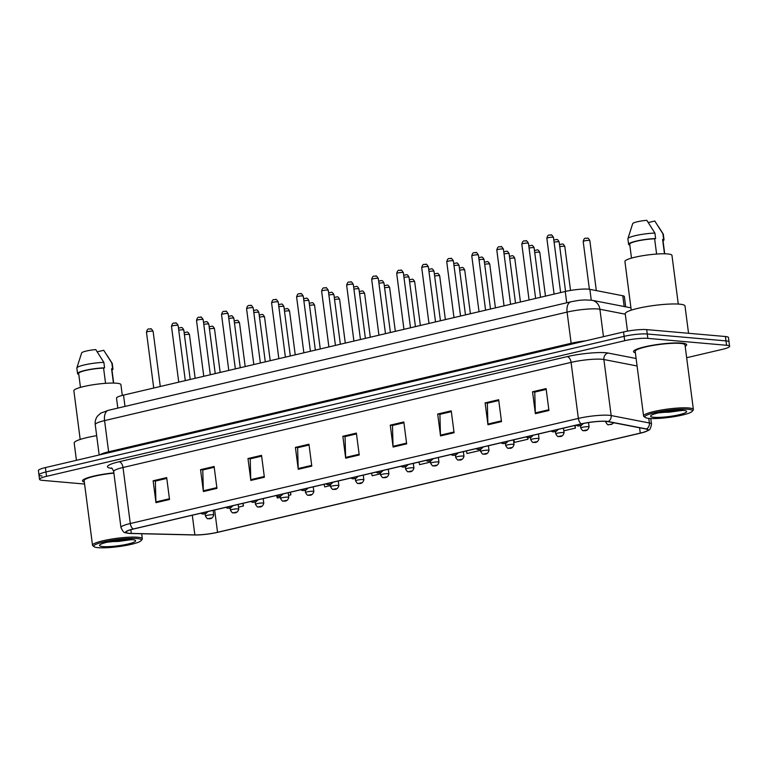 <?xml version="1.0" encoding="UTF-8"?>
<svg xmlns="http://www.w3.org/2000/svg" width="768" height="768" viewBox="0 0 768 768"><rect width="100%" height="100%" fill="white"/><g stroke="black" fill="none" stroke-linecap="round" stroke-linejoin="round"><path stroke-width="1.15" d="M117.811 408.096L116.515 398.112A16.742 2.506 -7.4 0 1 123.523 395.117L565.248 291.485A16.742 2.506 -7.4 0 1 589.853 289.344L622.781 295.747A16.742 2.506 -7.4 0 1 624.374 296.573L625.699 306.826M685.171 346.33A26.784 4.003 172.6 0 0 686.659 344.736A26.784 4.003 172.6 0 0 681.773 343.094A26.784 4.003 172.6 0 0 651.792 345.398A26.784 4.003 172.6 0 0 633.533 351.629A26.784 4.003 172.6 0 0 635.366 352.8A26.784 4.003 172.6 0 1 633.533 351.629A26.784 4.003 172.6 0 1 651.792 345.398A26.784 4.003 172.6 0 1 681.773 343.094A26.784 4.003 172.6 0 1 686.659 344.736A26.784 4.003 172.6 0 1 685.171 346.33M129.312 533.299A17.856 2.669 -7.4 0 1 126.058 532.205A17.856 2.669 -7.4 0 1 133.526 529.008L581.597 423.898A17.856 2.669 -7.4 0 1 607.843 421.603L646.061 429.034A17.856 2.669 -7.4 0 1 647.75 429.917A17.856 2.669 -7.4 0 1 640.282 433.114L217.546 532.291A17.856 2.669 -7.4 0 1 194.851 534.893L131.309 533.405A17.856 2.669 -7.4 0 1 129.312 533.299M128.957 533.386A18.307 2.736 172.6 0 0 131.002 533.491L194.534 534.979A18.307 2.736 172.6 0 0 217.805 532.31L640.541 433.142A18.307 2.736 172.6 0 0 645.744 431.616A18.307 2.736 172.6 0 0 646.454 428.957L608.246 421.526A18.307 2.736 172.6 0 0 581.338 423.869L133.277 528.989A18.307 2.736 172.6 0 0 128.429 533.328A18.307 2.736 172.6 0 0 128.957 533.386M686.659 357.725L722.592 349.296A16.742 2.506 172.6 0 0 729.6 346.301L729.034 341.923A16.742 2.506 172.6 0 0 725.981 340.896L647.27 333.994A16.742 2.506 172.6 0 0 624.125 336.336L45.974 471.965A16.742 2.506 172.6 0 0 38.966 474.97A16.742 2.506 172.6 0 0 42.019 475.987M548.938 410.486L546.086 388.598L532.541 391.776L535.382 413.664L548.938 410.486M532.541 391.776L535.104 392.006L546.192 389.405L534.758 392.083L535.325 412.906A4.464 2.477 76.8 0 0 535.382 413.664M501.504 421.613L498.662 399.725L485.117 402.902L487.958 424.79L501.504 421.613M485.117 402.902L487.67 403.133L498.768 400.522L487.334 403.21L487.901 424.032A4.464 2.477 76.8 0 0 487.958 424.79M454.08 432.739L451.238 410.851L437.683 414.029L440.534 435.917L454.08 432.739M437.683 414.029L440.246 414.259L451.344 411.648L439.91 414.336L440.467 435.158A4.464 2.477 76.8 0 0 440.534 435.917M406.656 443.866L403.814 421.978L390.259 425.155L393.101 447.043L406.656 443.866M390.259 425.155L392.822 425.386L403.92 422.774L392.477 425.462L393.043 446.285A4.464 2.477 76.8 0 0 393.101 447.043M169.526 499.498L166.685 477.61L153.13 480.787L155.971 502.675L169.526 499.498M153.13 480.787L155.693 481.008L166.781 478.406L155.347 481.094L155.914 501.917A4.464 2.477 76.8 0 0 155.971 502.675M216.95 488.371L214.109 466.483L200.554 469.661L203.395 491.549L216.95 488.371M200.554 469.661L203.117 469.882L214.214 467.28L202.781 469.968L203.338 490.79A4.464 2.477 76.8 0 0 203.395 491.549M264.374 477.245L261.533 455.357L247.978 458.534L250.829 480.422L264.374 477.245M250.541 458.765L261.638 456.154L250.205 458.842L250.762 479.664A4.464 2.477 76.8 0 0 250.829 480.422M250.541 458.755L247.978 458.534M311.798 466.118L308.957 444.23L295.411 447.408L298.253 469.296L311.798 466.118M295.411 447.408L297.984 447.629L309.062 445.027L297.629 447.715L298.195 468.538A4.464 2.477 76.8 0 0 298.253 469.296M359.232 454.992L356.381 433.104L342.835 436.282L345.677 458.17L359.232 454.992M342.835 436.282L345.398 436.512L356.486 433.901L345.053 436.589L345.619 457.411A4.464 2.477 76.8 0 0 345.677 458.17M113.856 472.877A26.784 4.003 172.6 0 0 82.483 480.912A26.784 4.003 172.6 0 0 84.317 482.074A26.784 4.003 172.6 0 1 82.483 480.912A26.784 4.003 172.6 0 1 113.856 472.877M729.6 346.301A16.742 2.506 172.6 0 0 726.547 345.274L647.837 338.371A16.742 2.506 172.6 0 0 624.691 340.714L46.541 476.342A16.742 2.506 172.6 0 0 39.533 479.347A16.742 2.506 172.6 0 0 42.586 480.365L84.576 484.042M513.84 439.786L514.435 442.397L527.99 439.219L527.798 437.741M563.808 430.819L575.414 428.093L575.069 425.424M371.558 473.165L372.163 475.776L380.458 473.827M324.134 484.291L324.739 486.902L330.403 485.568M288.557 495.389L290.861 494.851L290.515 492.182M276.912 496.32L277.306 498.029L280.358 497.309M238.502 507.13L243.437 505.978L243.082 503.309M229.632 508.08L230.314 509.05M466.416 450.912L467.011 453.523L480.547 450.346M418.982 462.038L419.587 464.65L430.502 462.086M290.861 494.851L290.256 492.24M243.437 505.978L242.832 503.366M480.518 450.154L480.326 449.299M527.99 439.219L527.645 437.722M575.414 428.093L574.81 425.482M45.408 467.587A16.742 2.506 172.6 0 0 38.4 470.592L38.966 474.97A16.742 2.506 172.6 0 1 45.974 471.965L624.125 336.336A16.742 2.506 172.6 0 1 647.27 333.994L725.981 340.896A16.742 2.506 172.6 0 1 729.034 341.923L728.467 337.546A16.742 2.506 172.6 0 0 725.414 336.518L646.704 329.616A16.742 2.506 172.6 0 0 623.549 331.958L45.408 467.587L46.541 476.342M136.992 538.56A24 3.59 172.6 0 0 108.442 540.941A24 3.59 172.6 0 0 94.118 546.71A24 3.59 172.6 0 0 98.15 547.68A24 3.59 172.6 0 0 123.274 545.914A24 3.59 172.6 0 0 141.168 540.605A24 3.59 172.6 0 0 136.992 538.56M141.168 540.605L142.118 539.395A25.114 3.754 172.6 0 0 142.33 538.79A25.114 3.754 172.6 0 0 137.76 537.254A25.114 3.754 172.6 0 0 109.642 539.414A25.114 3.754 172.6 0 0 92.525 545.261A25.114 3.754 172.6 0 0 92.89 545.789L94.118 546.71M113.885 473.126A25.114 3.754 172.6 0 0 84.144 480.691L92.525 545.261M96.672 435.686A30.134 4.502 172.6 0 0 74.189 443.03L76.426 460.31M122.304 395.414L120.912 384.662A23.722 3.542 172.6 0 0 116.582 383.213A23.722 3.542 172.6 0 0 90.038 385.258A23.722 3.542 172.6 0 0 73.872 390.768L80.189 439.45M102.845 546.576A18.192 2.717 172.6 0 0 124.493 544.771A18.192 2.717 172.6 0 0 135.36 540.394A18.192 2.717 172.6 0 0 132.298 539.664A18.192 2.717 172.6 0 0 113.251 541.008A18.192 2.717 172.6 0 0 99.686 545.03A18.192 2.717 172.6 0 0 102.845 546.576M107.222 542.189L132.144 539.654M113.664 383.069L111.859 369.149A16.742 2.506 172.6 0 0 111.571 368.765L113.434 383.069M111.984 370.07A17.856 2.669 172.6 0 0 112.963 369.005L112.253 363.533A17.856 2.669 172.6 0 0 112.186 363.35A17.856 2.669 172.6 0 0 111.85 363.062L103.747 350.294L97.267 351.821M111.85 363.062L112.56 368.534L111.571 368.765M105.562 383.328L103.574 368.064A16.742 2.506 172.6 0 0 86.822 370.195A16.742 2.506 172.6 0 0 78.653 373.459L80.467 387.379M103.574 368.064L104.563 367.834L103.853 362.362L95.75 349.594A11.165 1.67 172.6 0 0 81.648 352.906L76.858 367.939A17.856 2.669 172.6 0 0 76.838 368.131L77.549 373.603A17.856 2.669 172.6 0 0 77.952 374.074L78.71 373.891M103.853 362.362A17.856 2.669 172.6 0 0 76.858 367.939M104.563 367.834A17.856 2.669 172.6 0 0 86.477 370.08A17.856 2.669 172.6 0 0 77.549 373.603M127.19 539.578L114.682 540.778M131.53 539.606L118.57 541.43L109.574 541.68M688.042 409.286A24 3.59 172.6 0 0 659.491 411.667A24 3.59 172.6 0 0 645.168 417.437A24 3.59 172.6 0 0 649.2 418.406A24 3.59 172.6 0 0 674.323 416.63A24 3.59 172.6 0 0 692.218 411.331A24 3.59 172.6 0 0 688.042 409.286M692.218 411.331L693.168 410.122A25.114 3.754 172.6 0 0 693.379 409.517A25.114 3.754 172.6 0 0 688.8 407.981A25.114 3.754 172.6 0 0 660.691 410.141A25.114 3.754 172.6 0 0 643.574 415.987A25.114 3.754 172.6 0 0 643.939 416.515L645.168 417.437M693.379 409.517L684.998 344.947A25.114 3.754 172.6 0 0 680.419 343.411A25.114 3.754 172.6 0 0 652.31 345.571A25.114 3.754 172.6 0 0 635.194 351.418L643.574 415.987M688.55 333.293L684.998 306A30.134 4.502 172.6 0 0 679.507 304.157A30.134 4.502 172.6 0 0 645.773 306.749A30.134 4.502 172.6 0 0 625.229 313.757L627.494 331.142M678.278 304.07L671.962 255.389A23.722 3.542 172.6 0 0 667.632 253.939A23.722 3.542 172.6 0 0 641.088 255.984A23.722 3.542 172.6 0 0 624.922 261.494L631.238 310.176M653.894 417.302A18.192 2.717 172.6 0 0 675.542 415.498A18.192 2.717 172.6 0 0 686.41 411.12A18.192 2.717 172.6 0 0 683.347 410.39A18.192 2.717 172.6 0 0 664.301 411.734A18.192 2.717 172.6 0 0 650.726 415.757A18.192 2.717 172.6 0 0 653.894 417.302M658.272 412.915L683.194 410.381M664.714 253.795L662.909 239.875A16.742 2.506 172.6 0 0 662.621 239.491L664.483 253.795M663.024 240.797A17.856 2.669 172.6 0 0 664.013 239.731L663.302 234.259A17.856 2.669 172.6 0 0 663.235 234.077A17.856 2.669 172.6 0 0 662.899 233.789L654.797 221.021L648.307 222.547M662.899 233.789L663.61 239.261L662.621 239.491M656.611 254.054L654.624 238.79A16.742 2.506 172.6 0 0 637.872 240.922A16.742 2.506 172.6 0 0 629.702 244.186L631.507 258.106M654.624 238.79L655.613 238.55L654.902 233.078L646.8 220.32A11.165 1.67 172.6 0 0 632.698 223.632L627.907 238.666A17.856 2.669 172.6 0 0 627.888 238.858L628.598 244.33A17.856 2.669 172.6 0 0 629.002 244.8L629.76 244.618M654.902 233.078A17.856 2.669 172.6 0 0 627.907 238.666M655.613 238.55A17.856 2.669 172.6 0 0 637.526 240.806A17.856 2.669 172.6 0 0 628.598 244.33M678.24 410.304L665.722 411.504M682.57 410.333L669.619 412.157L660.624 412.406M124.982 406.416L123.523 395.117M624.182 306.528L622.781 295.747M591.254 300.144L589.853 289.344M566.717 302.784L565.248 291.485M111.965 468.394A27.907 4.176 -7.4 0 1 119.098 461.75L567.168 356.63A5.578 3.101 -103.2 0 1 571.075 362.381L123.014 467.501A22.32 3.341 172.6 0 0 113.674 471.494C112.55 468.854 111.754 467.683 111.283 467.971M567.168 356.63A27.907 4.176 -7.4 0 1 605.75 352.733A27.907 4.176 -7.4 0 1 608.179 353.059L636.106 358.493M608.246 421.526A5.578 5.03 -79 0 0 611.165 415.555L603.888 359.53A22.32 3.341 172.6 0 0 601.939 359.27A22.32 3.341 172.6 0 0 571.075 362.381L578.352 418.416A22.32 3.341 -7.4 0 1 611.165 415.555L649.373 422.986A22.32 3.341 -7.4 0 1 651.494 424.09L650.774 418.502M646.454 428.957A5.578 5.03 -79 0 0 649.373 422.986L648.778 418.358M581.338 423.869A5.578 3.101 -103.2 0 1 578.352 418.416L130.291 523.526A5.578 3.101 76.8 0 0 133.277 528.989M128.429 533.328C125.155 531.725 124.598 535.152 120.95 527.53A22.32 3.341 -7.4 0 1 130.291 523.526L123.014 467.501A5.578 3.101 -103.2 0 0 119.098 461.75M624.691 340.714L623.549 331.958M647.837 338.371L646.704 329.616M726.547 345.274L725.414 336.518M637.085 365.981L603.888 359.53A5.578 5.03 101 0 1 608.179 353.059M640.282 433.114L639.59 427.776M131.309 533.405L130.838 529.709M194.851 534.893L192.298 515.222M217.546 532.291L214.646 509.981M359.126 454.243L345.619 457.411M311.702 465.37L298.195 468.538M264.278 476.496L250.762 479.664M216.854 487.622L203.338 490.79M169.43 498.749L155.914 501.917M406.56 443.117L393.043 446.285M453.984 431.99L440.467 435.158M501.408 420.864L487.901 424.032M548.832 409.738L535.325 412.906M625.286 314.179L599.904 309.245A22.32 3.341 172.6 0 0 597.955 308.986A22.32 3.341 172.6 0 0 567.091 312.096L104.573 420.605A22.32 3.341 172.6 0 0 95.232 424.598C94.867 421.296 95.731 418.349 97.814 415.766L100.925 413.078L108.422 410.304L570.941 301.795A11.165 6.202 -103.2 0 0 567.091 312.096L571.142 343.286A22.32 3.341 -7.4 0 1 585.734 340.829M108.643 452.755A2.794 1.555 76.8 0 0 108.624 451.795L104.573 420.605A11.165 6.202 -103.2 0 1 108.422 410.304M603.466 336.672L599.904 309.245A11.165 10.07 -79 0 0 592.022 300.278L630.941 307.843M100.003 454.781A22.32 3.341 -7.4 0 1 108.624 451.795L571.142 343.286A2.794 1.555 76.8 0 1 571.162 344.246M146.477 332.218C147.802 327.062 149.501 329.731 150.49 328.906C150.787 328.205 151.661 329.03 153.11 331.354A3.35 0.499 172.6 0 0 152.506 331.152A3.35 0.499 172.6 0 0 148.752 331.44A3.35 0.499 172.6 0 0 146.477 332.218L153.725 388.032M178.483 328.118L181.171 327.562C181.91 327.216 182.784 328.032 183.802 330.01A3.35 0.499 172.6 0 0 183.187 329.808A3.35 0.499 172.6 0 0 178.752 330.23M205.421 513.494L203.155 514.022L205.421 513.494M184.138 332.65L186.835 332.093C187.565 331.747 188.448 332.563 189.466 334.541A3.35 0.499 172.6 0 0 188.851 334.339A3.35 0.499 172.6 0 0 184.416 334.762M205.152 513.85L205.44 516.086A4.186 0.624 -7.4 0 1 208.301 515.117A4.186 0.624 -7.4 0 1 212.986 514.752A4.186 0.624 -7.4 0 1 213.744 515.011L213.139 510.336M211.075 518.016L208.819 518.544L211.075 518.016M171.494 326.352C172.829 321.187 174.528 323.866 175.517 323.03C175.805 322.339 176.678 323.155 178.138 325.488A3.35 0.499 172.6 0 0 177.523 325.286A3.35 0.499 172.6 0 0 173.779 325.574A3.35 0.499 172.6 0 0 171.494 326.352L178.742 382.157M196.522 320.477C197.846 315.322 199.546 317.99 200.534 317.165C200.832 316.464 201.706 317.29 203.165 319.613A3.35 0.499 172.6 0 0 202.55 319.411A3.35 0.499 172.6 0 0 198.806 319.699A3.35 0.499 172.6 0 0 196.522 320.477L203.77 376.291M221.539 314.611C222.874 309.446 224.573 312.125 225.562 311.29C225.85 310.598 226.723 311.414 228.182 313.747A3.35 0.499 172.6 0 0 227.578 313.546A3.35 0.499 172.6 0 0 223.824 313.834A3.35 0.499 172.6 0 0 221.539 314.611L228.787 370.416M246.566 308.736C247.901 303.581 249.59 306.25 250.579 305.424C250.877 304.723 251.75 305.549 253.21 307.872A3.35 0.499 172.6 0 0 252.595 307.67A3.35 0.499 172.6 0 0 248.851 307.958A3.35 0.499 172.6 0 0 246.566 308.736L253.814 364.55M203.501 322.243L206.198 321.686C206.928 321.35 207.802 322.166 208.819 324.144A3.35 0.499 172.6 0 0 208.214 323.942A3.35 0.499 172.6 0 0 203.779 324.365M230.438 507.619L228.182 508.147L230.438 507.619M228.528 316.378L231.216 315.821C231.955 315.475 232.829 316.291 233.846 318.278A3.35 0.499 172.6 0 0 233.232 318.067A3.35 0.499 172.6 0 0 228.797 318.49M255.466 501.754L253.2 502.282L255.466 501.754M253.546 310.502L256.243 309.946C256.973 309.61 257.846 310.426 258.864 312.403A3.35 0.499 172.6 0 0 258.259 312.202A3.35 0.499 172.6 0 0 253.824 312.624M280.483 495.878L278.227 496.406L280.483 495.878M271.594 302.87C272.918 297.706 274.618 300.384 275.606 299.549C275.894 298.858 276.768 299.674 278.227 302.006A3.35 0.499 172.6 0 0 277.622 301.805A3.35 0.499 172.6 0 0 273.869 302.093A3.35 0.499 172.6 0 0 271.594 302.87L278.842 358.675M296.611 296.995C297.946 291.84 299.645 294.509 300.624 293.683C300.922 292.982 301.795 293.808 303.254 296.131A3.35 0.499 172.6 0 0 302.64 295.93A3.35 0.499 172.6 0 0 298.896 296.218A3.35 0.499 172.6 0 0 296.611 296.995L303.859 352.81M321.638 291.13C322.963 285.965 324.662 288.643 325.651 287.808C325.939 287.117 326.822 287.933 328.272 290.266A3.35 0.499 172.6 0 0 327.667 290.064A3.35 0.499 172.6 0 0 323.914 290.352A3.35 0.499 172.6 0 0 321.638 291.13L328.886 346.934M278.573 304.637L281.27 304.08C282 303.734 282.874 304.55 283.891 306.538A3.35 0.499 172.6 0 0 283.277 306.326A3.35 0.499 172.6 0 0 278.842 306.749M305.51 490.013L303.254 490.541L305.51 490.013M303.59 298.762L306.288 298.205C307.018 297.869 307.901 298.685 308.918 300.662A3.35 0.499 172.6 0 0 308.304 300.461A3.35 0.499 172.6 0 0 303.869 300.883M330.528 484.138L328.272 484.666L330.528 484.138M328.618 292.896L331.315 292.339C332.045 291.994 332.918 292.81 333.936 294.797A3.35 0.499 172.6 0 0 333.331 294.586A3.35 0.499 172.6 0 0 328.896 295.008M355.555 478.272L353.299 478.8L355.555 478.272M346.656 285.254C347.99 280.099 349.69 282.768 350.678 281.942C350.966 281.242 351.84 282.067 353.299 284.39A3.35 0.499 172.6 0 0 352.685 284.189A3.35 0.499 172.6 0 0 348.941 284.477A3.35 0.499 172.6 0 0 346.656 285.254L353.904 341.069M371.683 279.389C373.008 274.224 374.707 276.902 375.696 276.067C375.994 275.376 376.867 276.192 378.326 278.525A3.35 0.499 172.6 0 0 377.712 278.323A3.35 0.499 172.6 0 0 373.968 278.611A3.35 0.499 172.6 0 0 371.683 279.389L378.931 335.194M396.701 273.514C398.035 268.358 399.734 271.027 400.723 270.202C401.011 269.501 401.885 270.326 403.344 272.65A3.35 0.499 172.6 0 0 402.739 272.448A3.35 0.499 172.6 0 0 398.986 272.736A3.35 0.499 172.6 0 0 396.701 273.514L403.949 329.328M421.728 267.648C423.062 262.483 424.752 265.162 425.741 264.326C426.038 263.635 426.912 264.451 428.371 266.784A3.35 0.499 172.6 0 0 427.757 266.582A3.35 0.499 172.6 0 0 424.013 266.87A3.35 0.499 172.6 0 0 421.728 267.648L428.976 323.453M446.746 261.773C448.08 256.618 449.779 259.286 450.768 258.461C451.056 257.76 451.93 258.586 453.389 260.909A3.35 0.499 172.6 0 0 452.784 260.707A3.35 0.499 172.6 0 0 449.03 260.995A3.35 0.499 172.6 0 0 446.746 261.773L453.994 317.587M353.645 287.021L356.333 286.464C357.072 286.128 357.946 286.944 358.963 288.922A3.35 0.499 172.6 0 0 358.349 288.72A3.35 0.499 172.6 0 0 353.914 289.142M380.573 472.397L378.317 472.925L380.573 472.397M378.662 281.155L381.36 280.598C382.09 280.253 382.963 281.069 383.981 283.056A3.35 0.499 172.6 0 0 383.376 282.845A3.35 0.499 172.6 0 0 378.941 283.267M405.6 466.531L403.344 467.059L405.6 466.531M403.69 275.28L406.378 274.723C407.117 274.387 407.99 275.203 409.008 277.181A3.35 0.499 172.6 0 0 408.394 276.979A3.35 0.499 172.6 0 0 403.958 277.402M430.627 460.656L428.362 461.184L430.627 460.656M428.707 269.414L431.405 268.858C432.134 268.512 433.008 269.328 434.026 271.315A3.35 0.499 172.6 0 0 433.421 271.104A3.35 0.499 172.6 0 0 428.986 271.526M455.645 454.79L453.389 455.318L455.645 454.79M453.734 263.539L456.432 262.982C457.162 262.646 458.035 263.462 459.053 265.44A3.35 0.499 172.6 0 0 458.438 265.238A3.35 0.499 172.6 0 0 454.003 265.661M480.672 448.915L478.406 449.443L480.672 448.915M471.773 255.907C473.107 250.742 474.797 253.421 475.786 252.586C476.083 251.894 476.957 252.71 478.416 255.043A3.35 0.499 172.6 0 0 477.802 254.842A3.35 0.499 172.6 0 0 474.058 255.13A3.35 0.499 172.6 0 0 471.773 255.907L479.021 311.712M496.8 250.032C498.125 244.877 499.824 247.546 500.813 246.72C501.101 246.019 501.984 246.845 503.434 249.168A3.35 0.499 172.6 0 0 502.829 248.966A3.35 0.499 172.6 0 0 499.075 249.254A3.35 0.499 172.6 0 0 496.8 250.032L504.048 305.846M521.818 244.166C523.152 239.002 524.851 241.68 525.83 240.845C526.128 240.154 527.002 240.97 528.461 243.302A3.35 0.499 172.6 0 0 527.846 243.101A3.35 0.499 172.6 0 0 524.102 243.389A3.35 0.499 172.6 0 0 521.818 244.166L529.066 299.971M546.845 238.291C548.17 233.136 549.869 235.805 550.858 234.979C551.155 234.278 552.029 235.104 553.478 237.427A3.35 0.499 172.6 0 0 552.874 237.226A3.35 0.499 172.6 0 0 549.12 237.514A3.35 0.499 172.6 0 0 546.845 238.291L554.093 294.106M478.752 257.674L481.45 257.117C482.179 256.771 483.053 257.587 484.08 259.574A3.35 0.499 172.6 0 0 483.466 259.363A3.35 0.499 172.6 0 0 479.03 259.786M505.69 443.05L503.434 443.578L505.69 443.05M503.779 251.798L506.477 251.242C507.206 250.906 508.08 251.722 509.098 253.699A3.35 0.499 172.6 0 0 508.493 253.498A3.35 0.499 172.6 0 0 504.058 253.92M530.717 437.174L528.461 437.702L530.717 437.174M528.797 245.933L531.494 245.376C532.224 245.03 533.107 245.846 534.125 247.834A3.35 0.499 172.6 0 0 533.51 247.622A3.35 0.499 172.6 0 0 529.075 248.045M555.734 431.309L553.478 431.837L555.734 431.309M553.824 240.058L556.522 239.501C557.251 239.165 558.125 239.981 559.142 241.958A3.35 0.499 172.6 0 0 558.538 241.757A3.35 0.499 172.6 0 0 554.102 242.179M580.762 425.434L578.506 425.962L580.762 425.434M209.165 326.774L211.862 326.218C212.592 325.872 213.466 326.688 214.483 328.675A3.35 0.499 172.6 0 0 213.878 328.464A3.35 0.499 172.6 0 0 209.443 328.886M230.179 507.984L230.467 510.221A4.186 0.624 -7.4 0 1 233.318 509.242A4.186 0.624 -7.4 0 1 238.003 508.886A4.186 0.624 -7.4 0 1 238.771 509.136L238.157 504.461M236.102 512.15L233.846 512.678L236.102 512.15M234.192 320.909L236.88 320.352C237.61 320.006 238.493 320.822 239.51 322.8A3.35 0.499 172.6 0 0 238.896 322.598A3.35 0.499 172.6 0 0 234.461 323.021M255.197 502.109L255.485 504.346A4.186 0.624 -7.4 0 1 258.346 503.376A4.186 0.624 -7.4 0 1 263.03 503.011A4.186 0.624 -7.4 0 1 263.789 503.27L263.184 498.595M261.12 506.275L258.864 506.813L261.12 506.275M259.21 315.034L261.907 314.477C262.637 314.131 263.51 314.947 264.528 316.934A3.35 0.499 172.6 0 0 263.923 316.723A3.35 0.499 172.6 0 0 259.488 317.146M280.224 496.243L280.512 498.48A4.186 0.624 -7.4 0 1 283.363 497.501A4.186 0.624 -7.4 0 1 288.048 497.146A4.186 0.624 -7.4 0 1 288.816 497.395L288.202 492.72M286.147 500.41L283.891 500.938L286.147 500.41M284.237 309.168L286.925 308.611C287.664 308.266 288.538 309.082 289.555 311.059A3.35 0.499 172.6 0 0 288.941 310.858A3.35 0.499 172.6 0 0 284.506 311.28M305.242 490.368L305.539 492.605A4.186 0.624 -7.4 0 1 308.39 491.635A4.186 0.624 -7.4 0 1 313.075 491.27A4.186 0.624 -7.4 0 1 313.834 491.53L313.229 486.854M311.174 494.534L308.909 495.072L311.174 494.534M309.254 303.293L311.952 302.736C312.682 302.39 313.555 303.206 314.573 305.194A3.35 0.499 172.6 0 0 313.968 304.982A3.35 0.499 172.6 0 0 309.533 305.414M330.269 484.502L330.557 486.739A4.186 0.624 -7.4 0 1 333.408 485.76A4.186 0.624 -7.4 0 1 338.093 485.405A4.186 0.624 -7.4 0 1 338.861 485.654L338.256 480.979M336.192 488.669L333.936 489.197L336.192 488.669M334.282 297.427L336.979 296.87C337.709 296.525 338.582 297.341 339.6 299.318A3.35 0.499 172.6 0 0 338.986 299.117A3.35 0.499 172.6 0 0 334.55 299.539M355.286 478.637L355.584 480.864A4.186 0.624 -7.4 0 1 358.435 479.894A4.186 0.624 -7.4 0 1 363.12 479.53A4.186 0.624 -7.4 0 1 363.878 479.789L363.274 475.114M361.219 482.794L358.954 483.331L361.219 482.794M359.299 291.552L361.997 290.995C362.726 290.65 363.6 291.466 364.627 293.453A3.35 0.499 172.6 0 0 364.013 293.242A3.35 0.499 172.6 0 0 359.578 293.674M380.314 472.762L380.602 474.998A4.186 0.624 -7.4 0 1 383.453 474.019A4.186 0.624 -7.4 0 1 388.138 473.664A4.186 0.624 -7.4 0 1 388.906 473.914L388.301 469.238M386.237 476.928L383.981 477.456L386.237 476.928M384.326 285.686L387.024 285.13C387.754 284.784 388.627 285.6 389.645 287.578A3.35 0.499 172.6 0 0 389.04 287.376A3.35 0.499 172.6 0 0 384.605 287.798M405.341 466.896L405.629 469.123A4.186 0.624 -7.4 0 1 408.48 468.154A4.186 0.624 -7.4 0 1 413.165 467.789A4.186 0.624 -7.4 0 1 413.933 468.048L413.318 463.373M411.264 471.053L409.008 471.59L411.264 471.053M409.344 279.811L412.042 279.254C412.771 278.909 413.654 279.725 414.672 281.712A3.35 0.499 172.6 0 0 414.058 281.501A3.35 0.499 172.6 0 0 409.622 281.933M430.358 461.021L430.646 463.258A4.186 0.624 -7.4 0 1 433.507 462.278A4.186 0.624 -7.4 0 1 438.192 461.923A4.186 0.624 -7.4 0 1 438.95 462.173L438.346 457.498M436.282 465.187L434.026 465.715L436.282 465.187M434.371 273.946L437.069 273.389C437.798 273.043 438.672 273.859 439.69 275.837A3.35 0.499 172.6 0 0 439.085 275.635A3.35 0.499 172.6 0 0 434.65 276.058M455.386 455.155L455.674 457.382A4.186 0.624 -7.4 0 1 458.525 456.413A4.186 0.624 -7.4 0 1 463.21 456.048A4.186 0.624 -7.4 0 1 463.978 456.307L463.363 451.632M461.309 459.312L459.053 459.85L461.309 459.312M459.398 268.07L462.086 267.514C462.826 267.168 463.699 267.984 464.717 269.971A3.35 0.499 172.6 0 0 464.102 269.76A3.35 0.499 172.6 0 0 459.667 270.192M480.403 449.28L480.701 451.517A4.186 0.624 -7.4 0 1 483.552 450.538A4.186 0.624 -7.4 0 1 488.237 450.182A4.186 0.624 -7.4 0 1 488.995 450.432L488.39 445.757M486.336 453.446L484.07 453.974L486.336 453.446M484.416 262.205L487.114 261.648C487.843 261.302 488.717 262.118 489.734 264.096A3.35 0.499 172.6 0 0 489.13 263.894A3.35 0.499 172.6 0 0 484.694 264.317M505.43 443.414L505.718 445.642A4.186 0.624 -7.4 0 1 508.57 444.672A4.186 0.624 -7.4 0 1 513.254 444.307A4.186 0.624 -7.4 0 1 514.022 444.566L513.418 439.891M511.354 447.571L509.098 448.109L511.354 447.571M509.443 256.33L512.131 255.773C512.87 255.427 513.744 256.253 514.762 258.23A3.35 0.499 172.6 0 0 514.147 258.019A3.35 0.499 172.6 0 0 509.712 258.451M530.448 437.539L530.746 439.776A4.186 0.624 -7.4 0 1 533.597 438.797A4.186 0.624 -7.4 0 1 538.282 438.442A4.186 0.624 -7.4 0 1 539.04 438.691L538.435 434.016M536.381 441.706L534.115 442.234L536.381 441.706M534.461 250.464L537.158 249.907C537.888 249.562 538.762 250.378 539.779 252.355A3.35 0.499 172.6 0 0 539.174 252.154A3.35 0.499 172.6 0 0 534.739 252.576M555.475 431.674L555.763 433.901A4.186 0.624 -7.4 0 1 558.614 432.931A4.186 0.624 -7.4 0 1 563.299 432.566A4.186 0.624 -7.4 0 1 564.067 432.826L563.462 428.15M561.398 435.83L559.142 436.368L561.398 435.83M559.488 244.589L562.186 244.032C562.915 243.686 563.789 244.512 564.806 246.49A3.35 0.499 172.6 0 0 564.192 246.278A3.35 0.499 172.6 0 0 559.757 246.71M580.502 425.798L580.79 428.035A4.186 0.624 -7.4 0 1 583.642 427.056A4.186 0.624 -7.4 0 1 588.326 426.701A4.186 0.624 -7.4 0 1 589.085 426.95L588.518 422.563M586.426 429.965L584.17 430.493L586.426 429.965M589.219 240.413A3.35 0.499 172.6 0 0 585.475 240.701A3.35 0.499 172.6 0 0 583.19 241.478C584.515 236.323 586.214 238.992 587.203 238.166C587.933 237.821 588.816 238.637 589.834 240.614A3.35 0.499 172.6 0 0 589.219 240.413M605.702 421.354L605.808 422.16A4.186 0.624 -7.4 0 1 607.2 421.498M611.443 424.09L609.187 424.627L611.443 424.09M645.744 431.616C648.394 429.312 649.968 432.346 651.494 424.09M39.533 479.347L38.966 474.97M120.95 527.53L113.674 471.494M570.941 301.795C581.923 299.664 580.896 300.307 584.688 299.923L592.022 300.278M95.232 424.598L99.178 454.973M153.11 331.354L160.272 386.486M200.659 513.264L202.56 514.061L205.709 513.715L208.022 511.536M183.802 330.01L190.224 379.469M205.44 516.086C206.851 518.41 207.773 519.245 208.224 518.592C210.979 519.245 212.822 518.054 213.744 515.011M189.466 334.541L195.149 378.307M178.138 325.488L185.299 380.621M203.165 319.613L210.317 374.746M228.182 313.747L235.344 368.88M253.21 307.872L260.371 363.005M225.677 507.389L227.578 508.195L230.736 507.85L233.04 505.661M208.819 324.144L215.242 373.594M250.704 501.523L252.605 502.32L255.763 501.974L258.067 499.795M233.846 318.278L240.269 367.728M275.722 495.648L277.632 496.454L280.781 496.109L283.085 493.92M258.864 312.403L265.296 361.853M107.146 355.43L112.186 363.35M141.677 533.741L142.33 538.79M658.195 226.157L663.235 234.077M278.227 302.006L285.389 357.139M303.254 296.131L310.416 351.274M328.272 290.266L335.434 345.398M300.749 489.782L302.65 490.579L305.808 490.234L308.112 488.054M283.891 306.538L290.314 355.987M325.766 483.907L327.677 484.714L330.826 484.368L333.139 482.179M308.918 300.662L315.341 350.112M350.794 478.042L352.694 478.838L355.853 478.493L358.157 476.314M333.936 294.797L340.358 344.246M353.299 284.39L360.461 339.533M378.326 278.525L385.478 333.658M403.344 272.65L410.506 327.792M428.371 266.784L435.533 321.917M453.389 260.909L460.55 316.051M375.821 472.166L377.722 472.973L380.87 472.627L383.184 470.438M358.963 288.922L365.386 338.371M400.838 466.301L402.739 467.098L405.898 466.752L408.202 464.573M383.981 283.056L390.403 332.506M425.866 460.426L427.766 461.232L430.925 460.886L433.229 458.698M409.008 277.181L415.43 326.63M450.883 454.56L452.794 455.357L455.942 455.011L458.246 452.832M434.026 271.315L440.448 320.765M475.91 448.685L477.811 449.491L480.97 449.146L483.274 446.957M459.053 265.44L465.475 314.89M478.416 255.043L485.578 310.176M503.434 249.168L510.595 304.31M528.461 243.302L535.622 298.435M553.478 237.427L560.64 292.57M500.928 442.819L502.838 443.616L505.987 443.27L508.301 441.091M484.08 259.574L490.502 309.024M525.955 436.944L527.856 437.75L531.014 437.405L533.318 435.216M509.098 253.699L515.52 303.149M550.973 431.078L552.883 431.875L556.032 431.53L558.346 429.35M534.125 247.834L540.547 297.283M576 425.203L577.901 426.01L581.059 425.664L583.363 423.504M559.142 241.958L565.565 291.408M230.467 510.221C231.869 512.544 232.8 513.379 233.242 512.726C235.997 513.37 237.84 512.179 238.771 509.136M214.483 328.675L220.166 372.442M255.485 504.346C256.896 506.669 257.818 507.504 258.269 506.851C261.024 507.504 262.867 506.314 263.789 503.27M239.51 322.8L245.194 366.566M280.512 498.48C281.914 500.803 282.845 501.638 283.286 500.986C286.051 501.629 287.885 500.438 288.816 497.395M264.528 316.934L270.211 360.701M305.539 492.605C306.941 494.928 307.862 495.763 308.314 495.11C311.069 495.763 312.912 494.573 313.834 491.53M289.555 311.059L295.238 354.826M330.557 486.739C331.958 489.062 332.89 489.898 333.331 489.245C336.096 489.888 337.93 488.698 338.861 485.654M314.573 305.194L320.266 348.96M355.584 480.864C356.986 483.187 357.907 484.022 358.358 483.37C361.114 484.022 362.957 482.832 363.878 479.789M339.6 299.318L345.283 343.085M380.602 474.998C382.003 477.322 382.934 478.157 383.386 477.504C386.141 478.147 387.984 476.957 388.906 473.914M364.627 293.453L370.31 337.219M405.629 469.123C407.03 471.446 407.952 472.282 408.403 471.629C411.158 472.282 413.002 471.091 413.933 468.048M389.645 287.578L395.328 331.344M430.646 463.258C432.058 465.581 432.979 466.416 433.43 465.763C436.186 466.416 438.029 465.216 438.95 462.173M414.672 281.712L420.355 325.478M455.674 457.382C457.075 459.706 458.006 460.541 458.448 459.888C461.203 460.541 463.046 459.35 463.978 456.307M439.69 275.837L445.373 319.603M480.701 451.517C482.102 453.84 483.024 454.675 483.475 454.022C486.23 454.675 488.074 453.475 488.995 450.432M464.717 269.971L470.4 313.738M505.718 445.642C507.12 447.965 508.051 448.8 508.493 448.147C511.258 448.8 513.091 447.61 514.022 444.566M489.734 264.096L495.418 307.862M530.746 439.776C532.147 442.099 533.069 442.934 533.52 442.282C536.275 442.934 538.118 441.734 539.04 438.691M514.762 258.23L520.445 301.997M555.763 433.901C557.165 436.224 558.096 437.059 558.547 436.406C561.302 437.059 563.146 435.869 564.067 432.826M539.779 252.355L545.472 296.122M580.79 428.035C582.192 430.358 583.114 431.194 583.565 430.541C586.32 431.194 588.163 429.994 589.085 426.95M564.806 246.49L570.518 290.438M583.19 241.478L589.392 289.267M605.808 422.16C607.219 424.483 608.141 425.318 608.592 424.666L611.741 424.32L613.805 422.765M589.834 240.614L596.323 290.602"/></g></svg>
